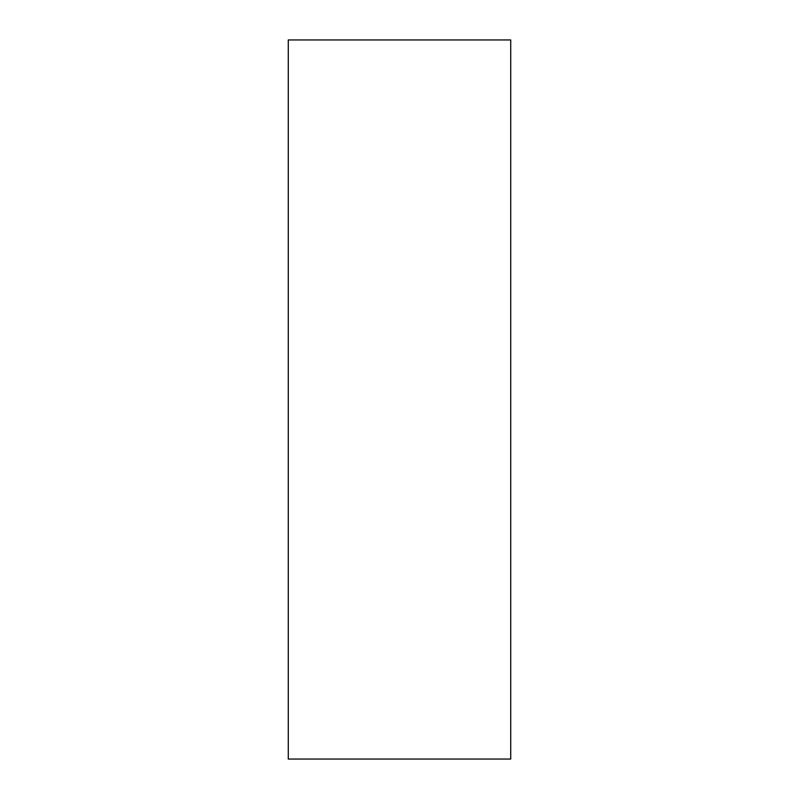 <?xml version="1.0" encoding="UTF-8"?>
<svg xmlns="http://www.w3.org/2000/svg" width="799" height="799" viewBox="0 0 799 799"><rect width="100%" height="100%" fill="white"/><g stroke="black" fill="none" stroke-linecap="round" stroke-linejoin="round"><path stroke-width="1.2" d="M510.721 759.05L288.279 759.05L288.279 39.95L510.721 39.95L510.721 759.05"/></g></svg>
